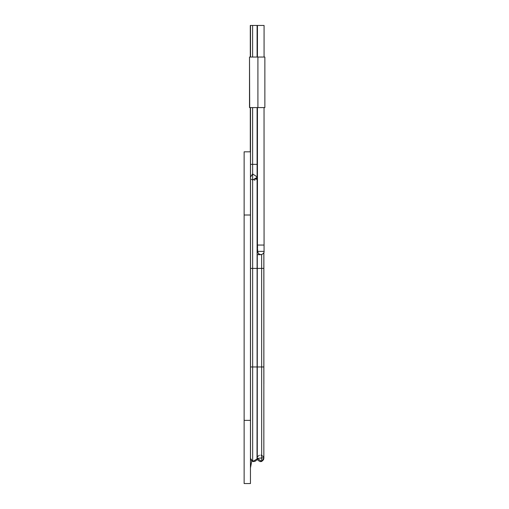 <?xml version="1.0" encoding="UTF-8"?>
<svg xmlns="http://www.w3.org/2000/svg" width="509" height="509" viewBox="0 0 509 509"><rect width="100%" height="100%" fill="white"/><g stroke="black" fill="none" stroke-linecap="round" stroke-linejoin="round"><path stroke-width="0.76" d="M250.453 151.822L250.453 483.55L244.135 483.55L250.453 483.55L250.453 420.364L244.135 420.364L244.135 483.55L244.135 420.364L250.453 420.364L250.453 151.822L244.135 151.822L244.135 215.008L250.453 215.008L244.135 215.008L244.135 420.364L244.135 151.822L250.453 151.822M263.847 252.502L263.878 268.402L261.658 268.402L263.847 268.402L263.866 252.451L263.872 366.97L261.664 366.97L263.847 366.97L263.859 390.74M257.478 250.943L258.464 253.692L260.754 254.685L257.109 254.665L257.261 383.875M263.878 252.419L263.872 384.002M257.268 244.702L257.28 244.326L257.268 244.702M257.28 244.854L257.28 244.339M257.274 244.581L257.28 237.919M257.287 397.707L257.287 397.389M257.287 237.811L257.287 231.131M261.651 254.545L261.658 268.402L261.651 254.545M257.287 458.463L261.683 461.478L261.664 366.97L261.683 461.478L257.287 458.456L257.287 366.97L261.664 366.97L261.658 268.402L261.664 366.97L257.287 366.97L257.287 268.402L261.658 268.402L257.287 268.402L257.287 254.685M263.707 457.356L263.847 458.265L261.683 461.478L257.287 458.418L263.802 457.75M257.287 458.348L261.702 461.472L263.847 458.151L261.683 461.478L263.516 459.742L263.847 458.253L263.847 397.656M257.274 176.909L257.274 237.779M261.76 107.59L257.497 107.59M249.505 107.59L249.505 57.046L249.505 107.59L257.91 107.59L257.91 57.046L249.696 57.046L257.91 57.046L257.91 107.59L249.696 107.59L249.505 57.046M252.591 107.59L252.623 164.362L250.511 164.362L252.623 164.362L252.623 173.906L250.517 177.113L250.498 268.402L252.642 268.402L250.517 268.402L250.517 237.868M260.729 245.052C249.658 245.052 271.914 245.052 260.729 245.052C271.914 245.052 249.658 245.052 260.729 245.052M257.446 251.389L264.069 251.363L257.446 251.389M250.504 251.128L250.504 251.618M257.039 459.035L252.668 461.472L252.642 268.402L257.115 268.402L252.642 268.402L252.655 366.97L250.498 366.97L252.655 366.97L252.668 455.32M257.28 254.685L257.096 384.295M250.511 384.282L250.498 366.97L250.498 383.983M257.096 383.748L257.09 391.007M250.517 247.584L250.498 366.97L250.504 251.312M257.096 244.352L257.109 268.402L257.102 244.441M257.109 244.574L257.096 237.811M250.517 390.976L250.511 384.25M257.096 390.772L257.096 176.916L252.623 173.906L252.642 268.402L252.623 173.906L257.096 176.916L252.623 173.906L250.517 177.145L252.623 173.906L257.096 176.916L257 177.692M250.523 458.329L252.668 461.472C250.988 460.13 250.269 459.061 250.523 458.265L250.511 390.651M250.581 458.895L250.53 458.494M257.09 458.558L257.058 458.927M257.109 384.002L257.096 268.402L257.09 366.97L252.655 366.97L257.09 366.97L257.02 459.137C256.275 460.982 254.824 461.765 252.668 461.472M252.629 180.046L257.07 177.329L252.629 180.046L256.841 178.195M250.511 107.59L250.517 177.138L252.623 173.906L252.623 164.362L257.096 164.362L252.623 164.362L252.617 107.59M250.511 57.046L250.511 25.45L257.096 25.45L257.096 57.046M257.128 25.45L252.604 25.45L252.61 57.046L252.604 25.45L250.479 25.45M257.91 107.59L264.865 107.59L264.865 57.046L257.91 57.046L264.865 57.046L264.865 107.59L257.91 107.59M257.439 107.59L257.446 245.052C257.936 250.943 256.345 250.307 258.477 253.705C261.938 256.434 264.744 252.089 264.069 251.401L264.037 107.59M260.754 25.45L260.754 25.45C271.901 25.45 249.614 25.45 260.754 25.45M250.301 107.59L250.301 151.822M257.287 397.701L257.28 268.402L257.28 458.494L257.929 460.333L260.207 461.625L261.702 461.472M257.28 237.837L257.28 248.061M263.853 268.402L263.853 366.97L263.847 268.402M251.764 460.95L250.453 467.987L251.764 460.944M257.287 248.061L257.439 175.955M257.872 456.535L258.349 455.956M258.935 455.504L259.412 455.275M260.875 455.116L263.166 456.363M263.357 456.624L263.567 456.999M263.847 458.253L263.853 390.982M257.287 177.208L257.274 107.59M257.274 57.046L257.274 25.45M250.301 57.046L250.301 25.45M257.808 249.932L257.624 250.358M250.504 247.349L250.517 244.377M250.511 366.97L250.517 268.402L250.517 366.97M250.517 210.363L250.453 209.453M250.453 209.377L250.517 210.312M256.911 177.997L256.765 178.373M256.498 178.863L256.014 179.435M254.945 180.116L254.487 180.237M251.961 179.702L251.382 179.225M257.096 176.941L257.096 107.59M257.439 57.046L257.439 25.45M264.069 57.046L264.076 25.45"/></g></svg>
